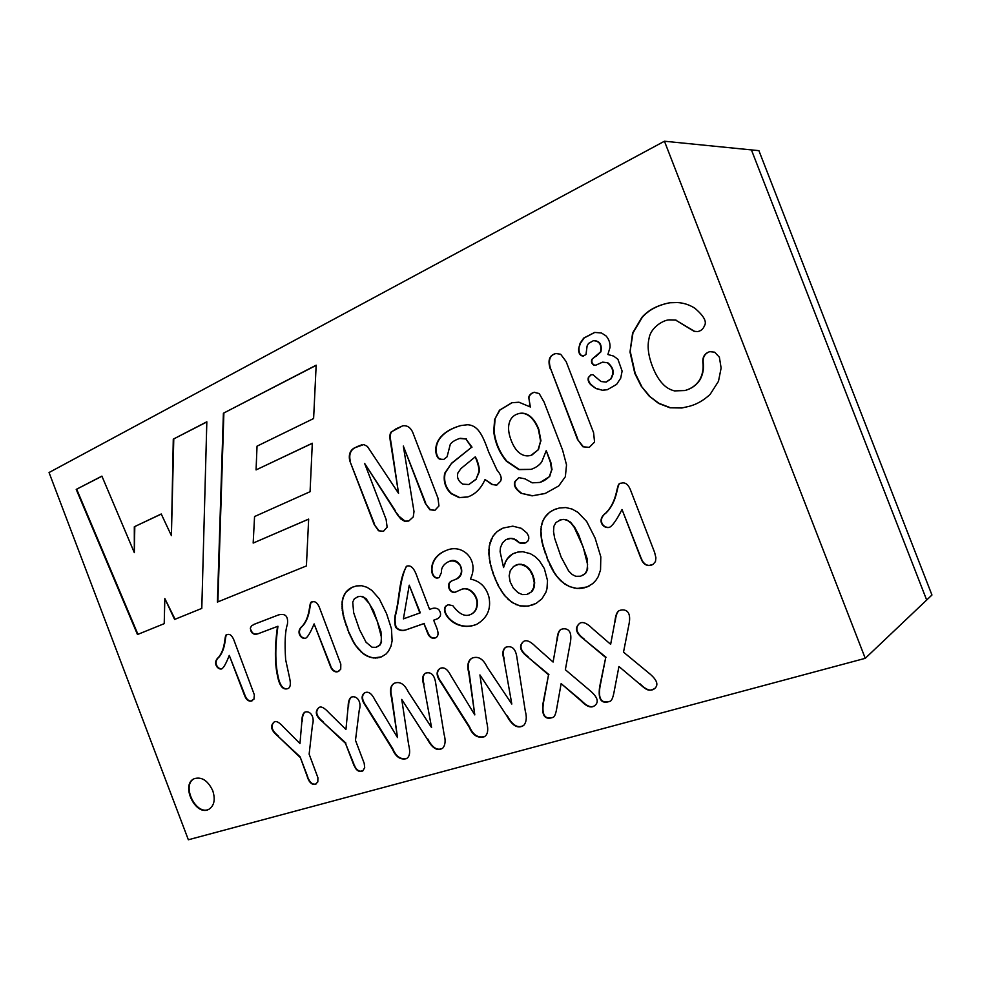 <?xml version="1.0" encoding="UTF-8"?>
<svg xmlns="http://www.w3.org/2000/svg" width="981" height="981" viewBox="0 0 981 981"><rect width="100%" height="100%" fill="white"/><g stroke="black" fill="none" stroke-linecap="round" stroke-linejoin="round"><path stroke-width="1.47" d="M931.95 595.013L758.902 150.645L751.421 149.909L926.677 600.029L931.95 595.013M546.613 557.159L554.988 573.983L560.384 580.458L564.786 584.038L569.642 586.65L577.159 588.502L587.079 586.932L592.757 583.585L595.786 580.47L598.214 576.681L600.544 569.936L600.813 556.816L595.099 538.079L586.712 521.536L577.968 512.389L572.156 509.09L565.841 507.557L559.354 507.986L553.922 509.789L549.568 512.303L544.639 517.502L542.407 521.843L540.801 529.482L541.966 542.027L548.379 561.561M347.446 629.25L354.791 644.456L363.117 653.677L367.164 656.13L373.381 657.993L381.45 656.865L385.999 654.057L388.378 651.359L390.965 646.234L392.118 640.826L391.456 628.76L386.588 613.701L379.255 598.778L371.848 590.39L367.004 587.288L361.793 585.731L356.483 585.915L352.093 587.349L345.839 592.217L342.994 597.711L342.05 602.052L343.203 615.651L349.015 633.211M429.629 609.52C433.185 607.693 436.226 607.693 438.728 609.508C441.597 613.64 441.094 616.767 437.244 618.888L433.712 620.188C435.405 625.743 441.303 634.866 435.601 637.846C431.885 639.06 429.138 637.27 427.36 632.487L423.951 623.597L406.747 629.618C402.431 631.372 398.715 630.599 395.588 627.313C394.362 622.371 394.387 617.65 395.65 613.174C399.61 598.263 398.875 578.79 406.686 566.184C414.448 563.646 416.974 577.821 420.101 584.664L429.629 609.52M618.937 666.504L614.069 691.985C613.1 697.135 611.911 700.176 610.525 701.096C601.463 704.591 597.834 699.833 599.649 686.823L605.718 657.515L584.063 639.391C575.749 633.26 574.277 627.914 579.648 623.34C582.689 621.341 587.055 623.168 592.72 628.821L610.648 644.321L614.829 622.089C615.394 616.252 616.62 612.561 618.508 611.04C620.85 609.385 632.733 606.969 628.858 624.934L623.511 652.144L648.502 672.782C656.951 679.514 658.999 684.787 654.621 688.588C649.373 691.176 647.558 691.188 639.661 684.002L618.937 666.504L639.661 684.002M556.754 708.294C555.908 713.383 554.78 716.375 553.358 717.258C544.872 720.397 541.426 715.725 543.033 703.254L548.538 674.805L527.852 657.074C519.844 650.992 518.446 645.78 523.646 641.415C526.503 639.6 530.611 641.427 535.957 646.884L553.1 662.052L556.865 640.544C557.331 634.793 558.508 631.2 560.359 629.777C562.787 628.232 573.627 626.27 570.169 643.401L565.35 669.729L589.201 689.913C597.343 696.596 599.281 701.758 595.001 705.4C591.568 708.466 586.871 706.921 580.924 700.728L561.144 683.622L556.754 708.294M479.93 674.928L486.711 722.065C488.612 729.913 487.802 734.818 484.271 736.768C477.673 738.472 472.634 735.247 469.163 727.08L440.923 682.482C436.263 676.105 435.895 671.47 439.819 668.552C443.829 666.528 447.544 668.968 450.966 675.872L474.792 714.904L468.832 673.224C466.833 665.547 467.888 660.532 472.008 658.153C478.115 655.811 483.143 658.766 487.091 667.031L511.812 704.051L503.854 659.097C502.076 653.395 502.701 649.447 505.73 647.252C512.156 645.228 515.932 648.956 517.048 658.459L525.264 710.943C527.018 717.381 526.478 722.212 523.67 725.45C517.956 729.042 512.401 725.965 507.03 716.216L479.93 674.928L507.03 716.216M401.744 699.404L408.611 744.53C410.524 752.206 409.751 756.927 406.269 758.693C400.322 760.017 395.711 756.829 392.437 749.141L365.754 706.197C361.327 700.005 360.959 695.541 364.638 692.831C368.316 691.016 371.762 693.408 374.963 699.993L397.501 737.565L391.468 697.65C389.494 690.244 390.45 685.437 394.325 683.23C399.892 681.157 404.54 684.064 408.268 691.936L431.579 727.571L423.645 684.542C421.916 679.036 422.468 675.259 425.313 673.224C431.199 671.445 434.706 675.063 435.834 684.088L444.086 734.291C445.815 740.545 445.349 745.192 442.676 748.221C437.428 751.446 432.314 748.417 427.311 739.147L401.744 699.404L427.311 739.147M353.994 765.536L345.471 743.316L322.97 722.163C315.71 716.4 314.398 711.519 319.021 707.509C321.118 706.05 324.429 707.804 328.954 712.77L345.937 729.447L348.145 706.663C348.145 702.004 349.138 698.852 351.112 697.233C356.692 694.867 362.087 701.783 359.218 710.354L355.478 740.324L364.184 763.279L364.711 767.583L362.872 770.821L359.34 771.36L356.029 769.055L353.54 764.444M299.634 756.989L278.04 736.277C271.063 730.6 269.775 725.83 274.202 721.979C276.188 720.618 279.34 722.347 283.668 727.191L299.965 743.524L301.878 721.391C301.841 716.841 302.773 713.788 304.662 712.231C309.984 710.023 315.085 716.768 312.449 725.057L309.138 754.156L317.905 777.688L317.819 781.918L315.367 784.26L311.946 783.844L308.475 779.858L300.076 756.768L278.04 736.277M641.047 558.753L622.028 509.507C616.473 520.31 612.218 526.27 609.275 527.398C602.947 528.931 596.264 519.979 605.817 513.002C618.766 499.979 615.786 482.272 620.654 483.425C624.639 481.855 627.828 483.829 630.256 489.36L654.646 552.511L655.909 557.784L655.48 561.524L653.052 564.382L648.686 565.559L645.13 564.394L642.506 561.684L622.028 509.507M330.855 667.497L314.116 623.891C310.364 632.843 307.421 637.675 305.299 638.361C300.75 639.256 295.465 631.58 302.258 626.136C311.32 615.774 308.414 600.85 312.056 602.027C314.938 600.875 317.378 602.665 319.389 607.398L340.812 664.162L340.714 669.263L337.82 671.691L333.773 671.041L330.474 666.663M253.711 624.492L278.481 614.928C285.397 613.137 288.377 616.24 287.433 624.21C285.14 630.881 284.539 642.702 285.643 659.673L289.738 678.631C290.952 684.431 290.29 687.779 287.752 688.65C282.749 690.244 279.278 685.744 277.341 675.149C274.68 662.555 274.729 646.307 277.5 626.418L257.978 633.787L254.508 634.18L251.712 632.389L250.302 628.269L251.455 625.927L254.888 623.99M244.796 696.118L229.272 655.406C225.961 663.855 223.349 668.38 221.436 668.981C217.291 669.741 212.386 662.408 218.493 657.356C226.611 647.681 223.742 633.518 227.077 634.682C229.689 633.64 231.933 635.369 233.834 639.87L254.373 694.904L253.907 699.269L250.486 701.157L246.82 699.428L244.49 695.357M452.915 580.433L455.307 579.538C461.303 576.411 462.86 571.641 460.003 565.24C456.19 560.74 451.898 559.808 447.128 562.42C443.069 564.946 441.156 568.33 441.389 572.573L439.194 577.453C430.463 582.138 425.411 558.287 446.257 550.451C462.345 543.106 479.832 559.918 470.377 579.06C479.905 580.96 486.086 586.932 488.918 596.975C491.358 609.066 487.226 618.202 476.533 624.407C453.713 633.689 436.508 607.803 448.317 604.811L452.768 605.608C459.108 614.131 465.043 617.086 470.598 614.486C475.233 612.328 477.33 608.012 476.901 601.5C475.993 594.584 468.477 585.964 460.776 589.716L455.92 591.911C450.058 594.927 444.491 583.29 452.523 580.58L452.915 580.433M441.033 436.655C445.472 431.738 452.033 428.047 460.739 425.57L467.471 424.761C471.26 424.859 474.645 426.428 477.612 429.482C483.658 436.104 487.373 449.04 488.869 452.474L497.06 470.169C500.899 474.51 502.051 478.213 500.531 481.291L496.631 485.203L491.861 484.455L485.019 479.55C481.021 488.587 475.233 494.387 467.667 496.975L459.28 497.686L450.978 493.615C445.264 487.949 443.167 481.168 444.687 473.247L451.603 463.191L471.591 447.287L465.914 438.998L459.623 438.47C454.877 440.101 451.75 442.075 450.267 444.393L447.066 456.815L443.719 459.464L439.917 459.145C436.018 458.568 432.425 445.975 441.033 436.655L441.462 436.545C445.84 431.677 452.339 428.01 460.972 425.521M494.645 419.463L499.476 410.217L511.788 402.75L518.961 402.222L530.353 406.992L528.734 397.354C529.311 394.84 531.138 393.16 534.216 392.314L539.194 393.565L544.038 401.965L562.579 450.058L566.528 464.884L565.35 476.705L558.741 485.938L545.387 493.357L532.119 495.859L521.07 493.271C515.283 488.992 513.247 485.031 515 481.389L518.888 477.637L524.933 478.814L532.254 482.836L539.685 482.444C543.045 481.512 546.245 479.574 549.311 476.631L551.653 469.924L550.451 462.505L546.245 450.659L541.77 461.843C539.452 465.178 535.871 467.692 531.028 469.384L518.851 469.617L506.441 461.266C499.317 452.707 495.074 442.762 493.701 431.432L494.645 419.463L499.881 410.119L511.996 402.713M629.998 352.056L632.598 333.037L641.868 317.415C648.404 309.935 657.748 305.054 669.925 302.761L677.38 302.553C683.561 302.884 689.336 304.748 694.732 308.144C703.917 315.907 707.129 321.829 704.358 325.913C703.181 329.052 700.949 330.94 697.675 331.566L694.119 331.333L675.615 320.088L668.797 319.929C663.647 320.1 650.759 327.139 649.042 338.47C647.153 346.305 648.294 355.649 652.463 366.489C655.296 373.736 658.582 379.377 662.298 383.436C665.682 387.237 669.765 389.727 674.523 390.904L684.91 390.536C691.397 388.721 696.314 385.165 699.661 379.855C702.298 375.085 703.438 369.898 703.07 364.294C701.979 357.66 704.211 353.454 709.778 351.652L714.683 352.191L719.38 357.219L721.121 368.047L718.472 381.327L710.109 394.411C703.635 400.371 696.731 404.331 689.422 406.269L681.893 407.986L669.974 407.789L658.619 403.424L649.066 395.993L641.071 385.95L634.817 373.418L629.998 352.056L632.966 332.976L642.236 317.366C648.551 310.119 657.613 305.275 669.422 302.822M609.998 347.532C610.268 343.007 608.931 339.119 605.988 335.882L601.451 332.976L594.645 332.424L583.707 338.077L580.065 343.338L578.643 348.66C578.447 352.191 579.379 354.546 581.451 355.698L583.229 356.078L586 354.509L587.104 345.974L588.526 343.424L593.346 340.726C599.354 340.898 601.758 344.625 600.544 351.909L591.825 359.389C590.991 361.866 591.641 363.755 593.763 365.079L595.712 365.239L602.493 362.185L607.264 362.712C611.555 366.22 613.37 370.021 612.696 374.117L610.856 378.801L606.037 382.075L600.997 381.523L592.867 374.668L590.881 374.852L588.379 377.452C587.594 380.003 588.502 382.529 591.102 385.03L595.97 388.55L602.518 390.266L607.349 389.715L616.62 384.38L620.703 378.175L622.113 371.076L617.907 359.267L613.579 356.066L607.877 354.509L609.998 347.532M316.164 365.19L223.398 413.222L217.414 602.076L306.403 565.939L308.659 519.096L253.172 543.069L254.557 516.546L310.07 491.702L312.314 443.228L256.066 469.911L257.034 446.159L313.613 418.544L316.164 365.19M201.792 608.404L206.832 421.793L173.281 439.157L171.393 535.626L161.24 513.983L134.311 526.772L134.323 552.634L101.901 476.116L76.211 489.409L137.475 634.523L164.219 623.658L164.833 598.557L174.606 619.44L201.792 608.404M49.05 472.523L188.352 839.773L865.254 658.325L664.444 141.227L49.05 472.523M550.231 368.807C547.533 360.186 549.409 355.085 555.884 353.528L560.666 354.251L566.135 361.572L593.603 432.731L594.56 442.051L589.225 447.422L582.898 446.784L577.478 439.414L550.635 368.721C547.938 360.174 549.777 355.085 556.166 353.479M212.754 790.711C207.837 780.459 201.632 776.474 194.115 778.73C180.197 784.788 195.869 817.05 208.99 809.251C214.275 805.634 215.526 799.454 212.754 790.711M506.919 559.17L512.658 553.922L517.735 552.095L522.848 551.714L530.402 553.701L535.148 556.632L539.378 560.727L544.345 568.588L547.508 580.519L546.981 588.723L545.853 592.414L541.917 598.815L536.067 603.438L528.121 606.111L519.722 605.841L511.739 602.309L504.492 595.504L498.115 585.583L493.026 573.517L490.108 563.18L488.845 553.824L489.261 545.828L492.903 536.251L497.269 531.444L503.155 528.023L512.793 526.159L521.242 528.293L526.956 533.026L528.698 536.374L528.784 538.753L527.803 541.132L525.853 542.738L520.016 543.106L514.142 539.182L510.794 538.459L505.926 539.624L502.468 542.898L500.433 547.705L500.102 551.665L503.56 567.57L505.546 561.598L508.55 557.085M438.961 505.951L434.791 510.402L429.788 509.703L425.288 503.278L403.326 446.048L414.007 511.579L413.246 516.938L408.734 521.034L404.65 521.279L400.935 519.084L397.832 515.344L364.638 463.437L386.122 519.489L387.127 527.165L383.363 531.383L378.482 530.746L374.141 524.443L349.69 460.616C348.525 454.657 350.07 450.426 354.337 447.937L363.792 444.552L367.372 446.416L398.544 493.32L390.818 444.062C389.494 437.489 389.641 433.43 391.272 431.898L402.664 425.828C406.968 425.202 410.279 427.262 412.596 431.996L437.943 498.041L438.961 505.951M865.254 658.325L926.677 600.029L751.421 149.909L664.444 141.227M206.832 421.953L173.281 439.157M173.772 439.071L171.393 535.626M161.289 514.069L134.311 526.772M134.802 526.65L134.323 552.634M101.95 476.239L76.211 489.409M76.714 489.298L137.941 634.327M175.072 619.256L164.833 598.557M316.152 365.373L223.398 413.222M223.876 413.124L217.88 601.893M308.647 519.157L253.172 543.069M312.301 443.338L256.066 469.911M589.409 447.361L582.898 446.784M583.278 446.662L577.478 439.414M577.858 439.292L550.635 368.721M594.829 332.4L584.1 338.004L580.445 343.264L578.643 348.66M579.035 348.586C578.839 352.118 579.771 354.472 581.831 355.625L583.609 356.005M593.738 340.652C599.747 340.824 602.138 344.552 600.924 351.836L596.154 356.177M596.534 356.103L594.817 356.777M595.197 356.704L591.825 359.389M592.205 359.316C591.384 361.781 592.021 363.681 594.143 364.993L595.921 365.19M602.69 362.148L607.264 362.712M607.644 362.627C611.936 366.146 613.75 369.947 613.076 374.031L612.696 374.117M613.076 374.031L611.224 378.703L606.417 381.989M591.126 374.816L588.379 377.452M588.772 377.366C587.987 379.917 588.894 382.443 591.494 384.932L591.102 385.03M591.494 384.932L595.97 388.55M596.35 388.464L602.518 390.266M602.886 390.168L607.533 389.665M697.712 331.553L694.119 331.333M694.462 331.271L675.615 320.088M675.983 320.027L669.152 319.867M685.253 390.438C691.74 388.623 696.657 385.067 700.005 379.757L699.661 379.855M700.005 379.757C702.641 375 703.782 369.812 703.414 364.209L703.07 364.294M703.414 364.209C702.335 357.869 704.383 353.712 709.57 351.713M689.459 406.257L682.236 407.888L669.974 407.789M670.317 407.679L658.974 403.326L649.066 395.993M649.434 395.883L641.071 385.95M641.439 385.852L635.185 373.332L630.366 351.983M520.653 453.811C524.332 456.116 528.109 456.496 531.996 454.963L538.042 449.911L540.605 441.156L538.434 429.555C535.834 422.897 532.56 418.237 528.6 415.588C525.289 413.406 521.929 412.756 518.544 413.651C513.406 415.098 510.243 418.507 509.029 423.853C507.986 428.427 508.71 433.958 511.199 440.444C513.737 447.005 516.889 451.456 520.653 453.811M531.113 455.282L538.042 449.911M538.446 449.789L540.605 441.156M540.997 441.033L538.827 429.445C536.227 422.786 532.953 418.139 529.004 415.478C525.693 413.295 522.333 412.658 518.949 413.541M529.495 404.773L530.353 406.992M529.899 404.675L528.734 397.354M529.139 397.256C529.703 394.791 531.481 393.123 534.486 392.253M544.884 493.553L532.119 495.859M532.511 495.724L521.07 493.271M521.463 493.124C515.675 488.857 513.652 484.896 515.393 481.254L519.084 477.575M540.457 482.186L549.703 476.496L551.653 469.924M552.045 469.789L550.844 462.382L546.245 450.659M531.126 469.359L519.243 469.482L506.846 461.144C499.734 452.597 495.491 442.652 494.117 431.333L495.062 419.365M496.803 485.141L491.861 484.455M492.266 484.332L485.019 479.55M467.876 496.901L459.697 497.551L451.407 493.48C445.693 487.827 443.596 481.033 445.116 473.124L444.687 473.247M445.116 473.124L451.603 463.191M452.033 463.081L471.591 447.287M472.008 447.177L465.914 438.998M466.343 438.887L460.248 438.311M443.829 459.427L439.917 459.145M440.346 459.022C436.447 458.446 432.854 445.852 441.462 436.545M461.009 468.513L475.27 456.839L476.153 459.133C478.262 464.651 479.182 468.869 478.912 471.8L476.067 479.169L468.857 484.516L462.75 484.16C458.225 481.107 456.619 477.33 457.955 472.817L461.009 468.513M475.27 456.839L476.57 459.01C478.679 464.528 479.599 468.746 479.329 471.665L476.067 479.169M476.484 479.035L468.943 484.491M455.319 579.538L455.724 579.366C468.109 574.829 459.071 555.405 448.906 561.647M439.047 577.527C430.414 580.568 426.796 558.912 445.264 550.868M476.533 624.407L476.938 624.21C455.123 633.211 437.747 609.336 447.802 605.019M470.635 614.498L471.039 614.302C475.675 612.083 477.759 607.754 477.306 601.267C476.374 594.339 468.869 585.792 461.18 589.532L460.776 589.716M456.226 591.764C450.659 594.572 445.3 583.879 452.118 580.789M194.348 778.62C180.896 784.935 196.175 816.388 209.211 809.117M244.943 695.161L229.272 655.406M221.767 668.834C217.61 669.349 212.938 662.187 218.947 657.172C227.052 647.546 224.232 633.383 227.506 634.523L227.089 634.707M252.411 700.642L251.565 700.986M252.007 700.777L251.062 701.096M251.516 700.9L250.486 701.157M250.94 700.949L249.959 701.133M250.4 700.937L249.591 701.072M250.045 700.875L249.235 700.998M249.689 700.79L248.806 700.826M249.26 700.63L248.254 700.557M248.708 700.36L247.862 700.311M248.316 700.115L247.506 700.054M247.96 699.858L247.102 699.698M247.555 699.502L246.82 699.428M247.273 699.232L246.55 699.11M246.991 698.901L246.305 698.803M246.758 698.607L245.973 698.349M246.427 698.153L245.618 697.773M246.072 697.577L245.385 697.368M245.839 697.16L245.164 696.927M245.606 696.718L245.25 695.921M255.342 623.818L278.616 614.879M287.85 688.601C282.933 689.802 279.548 685.118 277.709 674.523C275.121 661.917 275.195 645.817 277.942 626.246L277.5 626.418M277.942 626.246L257.978 633.787M258.432 633.616L257.5 633.922M257.954 633.751L256.581 634.143M257.034 633.959L255.955 634.217M256.409 634.045L255.195 634.241M255.649 634.069L254.508 634.18M254.962 633.996L253.748 633.984M254.202 633.812L253.331 633.812M253.785 633.628L252.693 633.419M253.147 633.236L252.227 633.003M252.681 632.819L251.712 632.389M252.178 632.205L251.357 631.825M251.81 631.641L251.062 631.261M251.516 631.077L250.817 630.685M251.271 630.513L250.572 629.986M253.184 624.836L254.165 624.321M330.904 666.467L314.116 623.891M305.643 638.214C301.081 638.913 295.98 631.372 302.7 625.952C311.774 615.602 308.856 600.679 312.498 601.856M338.874 671.249L338.261 671.531M338.703 671.335L337.82 671.691M338.249 671.482L337.268 671.813M337.709 671.617L336.63 671.887M337.072 671.678L336.054 671.875M336.483 671.666L335.661 671.813M336.091 671.617L335.269 671.727M335.698 671.531L334.791 671.568M335.232 671.372L334.19 671.298M334.631 671.09L333.773 671.041M334.214 670.845L333.381 670.771M333.822 670.575L332.939 670.403M333.381 670.207L332.645 670.121M333.074 669.925L332.338 669.79M332.78 669.582L332.081 669.471M332.522 669.275L331.725 668.993M332.167 668.797L331.345 668.392M331.774 668.196L331.1 667.963M609.606 527.251C603.327 528.722 596.644 519.82 606.184 512.842C619.134 499.832 616.154 482.125 621.022 483.29L621.181 483.228M652.782 564.516L651.703 565.007M652.058 564.835L651.09 565.215M651.445 565.044L650.342 565.412M650.697 565.228L649.471 565.534M649.827 565.35L648.686 565.559M649.03 565.375L648.147 565.51M648.502 565.326L647.619 565.436M647.975 565.252L646.994 565.264M647.35 565.081L646.185 564.97M646.54 564.786L645.633 564.7M645.988 564.516L645.13 564.394M645.486 564.21L644.554 563.989M644.897 563.805L644.161 563.67M644.517 563.486L643.781 563.278M644.125 563.106L643.45 562.922M643.806 562.738L642.996 562.383M643.352 562.199L642.506 561.684M642.862 561.5L642.199 561.181M642.555 560.997L641.905 560.642M642.261 560.458L641.439 559.66M641.795 559.477L641.402 558.569M278.494 736.057C271.786 730.686 270.339 726.001 274.14 722.004M301.878 721.391L299.965 743.524M302.32 721.17C302.283 716.633 303.215 713.579 305.103 712.01M316.458 783.733L315.821 784.089M316.25 783.844L315.367 784.26M315.796 784.015L315.06 784.334M315.502 784.101L314.509 784.432M314.938 784.187L314.128 784.432M314.558 784.199L313.712 784.42M314.141 784.175L313.344 784.359M313.773 784.126L313.025 784.297M313.454 784.052L312.547 784.126M312.976 783.88L311.946 783.844M312.375 783.598L311.504 783.561M311.933 783.316L310.867 783.071M311.296 782.826L310.352 782.593M310.781 782.348L309.861 782.029M310.303 781.796L309.174 781.072M309.616 780.827L308.475 779.858M308.917 779.613L307.899 778.607M308.328 778.362L307.482 777.59M307.911 777.344L300.076 756.768M353.957 764.211L345.471 743.316M345.901 743.083L322.97 722.163M323.411 721.942C316.434 716.486 314.95 711.679 318.948 707.534M348.145 706.663L345.937 729.447M348.574 706.443C348.574 701.783 349.567 698.644 351.541 697.013M362.982 770.735L362.271 771.127M362.7 770.882L361.793 771.299M362.222 771.054L361.474 771.385M361.903 771.152L360.898 771.483M361.315 771.238L360.493 771.495M360.91 771.25L360.064 771.483M360.481 771.238L359.671 771.422M360.101 771.176L359.34 771.36M359.757 771.115L358.838 771.189M359.254 770.943L358.212 770.894M358.629 770.649L357.746 770.612M358.175 770.367L357.072 770.122M357.501 769.877L356.544 769.619M356.961 769.374L356.029 769.055M356.459 768.81L355.318 768.062M355.747 767.829L354.595 766.823M355.024 766.578L354.423 765.303M406.968 758.301L406.686 758.448C400.739 759.772 396.128 756.584 392.854 748.908L392.437 749.141M392.854 748.908L366.183 705.977C361.805 699.87 361.388 695.431 364.944 692.684M394.337 683.23C390.83 685.498 390.021 690.232 391.885 697.43L397.501 737.565M423.645 684.542L431.579 727.571M424.062 684.333C422.406 678.95 422.872 675.222 425.496 673.138M442.566 748.282C437.354 750.943 432.4 747.816 427.728 738.901M484.884 736.412L484.675 736.523C478.066 738.227 473.038 735.002 469.556 726.847L469.163 727.08M469.556 726.847L441.34 682.261C436.717 675.97 436.312 671.347 440.126 668.404M471.984 658.165C468.256 660.618 467.348 665.559 469.237 673.003L474.792 714.904M503.854 659.097L511.812 704.051M504.246 658.876C502.542 653.321 503.081 649.422 505.865 647.19M523.584 725.511C517.87 728.576 512.487 725.4 507.422 715.983M553.259 717.332C544.958 719.846 541.671 715.075 543.413 703.021L543.033 703.254M543.413 703.021L548.538 674.805M548.919 674.585L527.852 657.074M528.244 656.853C520.555 651.102 518.961 645.988 523.462 641.5M556.865 640.544L553.1 662.052M557.245 640.323C557.711 634.584 558.888 630.991 560.74 629.569L561.071 629.361M594.756 705.584C591.408 708.061 586.92 706.369 581.292 700.495L580.924 700.728M581.292 700.495L561.144 683.622M610.366 701.219C601.488 704.015 598.042 699.134 600.016 686.59L599.649 686.823M600.016 686.59L605.718 657.515M606.074 657.295L584.063 639.391M584.443 639.183C576.436 633.358 574.78 628.098 579.477 623.426M614.829 622.089L610.648 644.321M615.197 621.893C615.761 616.043 616.988 612.365 618.864 610.844L619.256 610.574M654.352 688.809C650.759 691.544 645.976 689.864 640.004 683.769M437.391 618.815L433.712 620.188M435.809 637.748C432.167 638.778 429.494 636.951 427.777 632.291L423.951 623.597M424.368 623.413L407.323 629.373C403.056 631.151 399.353 630.489 396.189 627.386C394.779 622.518 394.718 617.858 395.993 613.407C399.635 598.385 399.831 579.93 406.33 566.331M419.893 612.99L409.236 585.191L403.412 618.864L420.309 612.806L409.236 585.191M522.481 564.749L518.409 564.443L513.553 566.454L510.218 570.783L509.139 575.872L510.181 581.905L513.345 588.097L518.066 592.696L522.358 594.584L526.638 594.511L531.113 592.119L533.713 587.545L534.265 582.714L532.744 575.859L530.022 570.513L526.417 566.711L521.107 564.455M521.5 564.283L519.746 564.357M520.138 564.185L518.409 564.443M518.802 564.271L517.085 564.713M517.478 564.541L515.798 565.154M529.519 593.333L528.612 593.824M532.18 591.2L532.389 590.55M532.769 590.366L532.904 589.642M533.296 589.458L533.345 588.637M533.738 588.453L533.713 587.545M534.105 587.361L533.995 586.393M534.387 586.209L534.179 585.203M534.571 585.019L534.277 583.977M534.67 583.793L534.265 582.714M534.657 582.542L534.155 581.426M534.547 581.243L533.946 580.09M534.338 579.918L533.652 578.729M534.032 578.545L533.247 577.319M533.639 577.135L532.744 575.859M533.137 575.688L532.315 574.792M532.708 574.608L531.898 573.836M532.291 573.664L531.469 572.941M531.849 572.769L531.003 572.082M531.395 571.911L530.525 571.273M530.917 571.101L530.022 570.513M530.414 570.329L529.495 569.789M529.887 569.605L528.943 569.103M529.335 568.931L528.367 568.453M528.759 568.281L527.766 567.852M528.158 567.68L527.153 567.3M527.545 567.128L526.539 566.797M526.809 566.54L525.154 565.865M525.546 565.694L523.842 565.215M508.943 556.926L510.451 555.344M510.856 555.172L512.658 553.922M513.063 553.762L515.221 552.818M536.166 603.364L532.462 604.995M532.855 604.799L528.121 606.111M528.514 605.915L523.879 606.393M524.271 606.197L519.722 605.841M520.114 605.645L515.626 604.48M516.018 604.284L511.739 602.309M512.131 602.113L508.035 599.317M508.44 599.133L504.492 595.504M504.896 595.32L501.168 590.918M501.573 590.734L498.115 585.583M498.507 585.399L495.295 579.477M495.699 579.293L493.026 573.517M493.431 573.333L491.358 568.22M491.763 568.048L490.108 563.18M490.512 563.008L489.261 558.348M489.666 558.177L488.845 553.824M489.249 553.664L488.832 549.667M489.249 549.507L489.261 545.828M489.666 545.669L490.095 542.309M490.5 542.15L491.309 539.121M491.714 538.961L492.903 536.251M493.308 536.092L494.902 533.676M495.307 533.517L497.269 531.444M497.674 531.285L500.003 529.556M500.408 529.409L503.437 527.925M525.914 542.689L524.639 543.18M525.043 543.02L523.486 543.425M523.879 543.253L522.321 543.486M522.714 543.327L521.132 543.376M521.524 543.216L520.016 543.106M520.408 542.947L518.998 542.652M519.403 542.493L518.103 542.039M518.495 541.868L516.987 540.96M517.392 540.801L515.638 539.942M516.031 539.783L514.142 539.182M514.535 539.023L512.487 538.667M512.891 538.508L510.794 538.459M511.199 538.299L509.09 538.569M509.482 538.41L507.349 538.998M504.43 564.394L503.56 567.57M504.835 564.222L505.546 561.598M505.951 561.426L507.312 558.998M524.234 565.044L522.873 564.566M349.457 633.027L350.524 636.644M350.965 636.461L351.566 638.803M352.007 638.619L352.412 640.409M352.841 640.213L353.185 641.819M353.614 641.623L354.043 643.266M354.484 643.082L354.791 644.456M355.22 644.259L356.459 646.884M356.888 646.687L357.66 648.404M358.09 648.208L358.506 649.348M358.936 649.152L359.402 650.366M359.843 650.17L361.241 652.144M361.67 651.948L363.117 653.677M363.546 653.481L365.079 655.001M365.508 654.805L367.164 656.13M367.605 655.933L369.285 657.012M369.714 656.816L371.358 657.626M371.787 657.429L373.381 657.993M373.81 657.785L375.502 658.092M375.931 657.895L377.562 657.92M377.992 657.711L379.561 657.515M379.978 657.319L381.879 656.669M353.883 586.626L352.093 587.349M352.535 587.178L350.254 588.306M350.695 588.134L348.586 589.446M349.028 589.274L347.139 590.746M347.568 590.587L345.839 592.217M346.281 592.046L344.699 593.922M345.14 593.75L344.245 594.78M344.687 594.609L343.742 595.774M344.184 595.602L342.994 597.711M343.436 597.539L342.418 599.845M342.86 599.673L342.05 602.052M342.492 601.88L341.891 604.455M342.332 604.284L341.915 607.018M342.344 606.847L342.026 608.772M342.467 608.6L342.21 610.341M342.651 610.17L342.479 612.095M342.921 611.923L342.81 613.885M343.252 613.701L343.203 615.651M343.644 615.467L343.657 617.49M344.098 617.307L344.221 619.575M344.662 619.391L345.153 622.665M345.594 622.481L346.244 625.878M346.673 625.694L347.887 629.066M377.685 646.687L380.039 645.02L381.535 642.065L380.959 631.654L373.454 610.525L366.305 598.876L362.565 596.46L358.555 596.399L354.288 598.876L352.731 602.162L353.675 612.733L359.524 629.667L366.085 642.273L372.044 647.252L376.054 647.325L379.61 645.216L381.106 642.261L381.425 637.098L377.342 621.513L369.445 603.72L363.657 597.331L360.567 596.325L357.28 596.853M548.771 561.39L550.083 565.363M550.476 565.191L551.273 567.754M551.653 567.582L552.242 569.52M552.622 569.348L553.125 571.077M553.505 570.905L554.118 572.683M554.51 572.499L554.988 573.983M555.369 573.799L556.914 576.644M557.306 576.472L558.336 578.312M558.716 578.128L559.329 579.342M559.71 579.158L560.384 580.458M560.764 580.274L562.554 582.383M562.935 582.199L564.786 584.038M565.166 583.854L567.128 585.449M567.509 585.265L569.642 586.65M570.022 586.466L572.193 587.57M572.573 587.374L574.707 588.171M575.087 587.987L577.159 588.502M577.539 588.318L579.759 588.539M580.127 588.355L582.285 588.257M582.653 588.073L584.737 587.729M585.105 587.545L587.079 586.932M587.46 586.748L589.299 585.902M556.104 508.906L553.922 509.789M554.314 509.642L551.653 510.942M552.045 510.794L549.568 512.303M549.961 512.156L547.741 513.836M548.121 513.676L546.098 515.54M546.491 515.393L544.639 517.502M545.031 517.343L544.05 518.483M544.443 518.336L543.388 519.636M543.781 519.476L542.407 521.843M542.8 521.696L541.635 524.271M542.027 524.124L541.095 526.772M541.487 526.613L540.801 529.482M541.193 529.323L540.727 532.364M541.12 532.205L540.801 534.338M541.193 534.179L540.96 536.104M541.353 535.945L541.218 538.066M541.61 537.907L541.561 540.053M541.953 539.893L541.966 542.027M542.358 541.868L542.456 544.075M542.849 543.915L543.057 546.405M543.449 546.233L544.075 549.851M544.467 549.679L545.277 553.419M545.669 553.247L547.006 557M582.628 575.455L586.037 572.806L587.631 569.115L587.079 558.434L578.729 534.927L574.621 527.202L570.439 522.088L565.963 519.513L561.071 519.623L555.908 522.53L553.885 526.294L553.529 531.457L554.621 538.164L561.095 556.987L568.612 570.917L572.058 574.425L575.7 576.301L580.593 576.227L585.044 573.713L586.981 570.329L587.582 564.504L583.205 547.091L574.241 527.361L570.905 523.057L567.41 520.384L563.683 519.39L559.636 520.114M434.975 510.341L430.205 509.568L425.288 503.278M425.717 503.143L403.326 446.048M408.77 521.021L405.079 521.132L397.832 515.344M398.274 515.197L394.889 510.831M395.318 510.696L364.638 463.437M383.583 531.31L378.482 530.746M378.911 530.598L374.141 524.443M374.583 524.308L349.69 460.616M350.143 460.494C348.978 454.546 350.524 450.316 354.779 447.827L358.224 446.147M358.666 446.036L361.682 444.847M391.272 431.898L391.713 431.799C390.082 433.32 389.935 437.379 391.26 443.952L398.544 493.32M391.713 431.799L396.385 428.562M396.827 428.452L402.884 425.779"/></g></svg>
